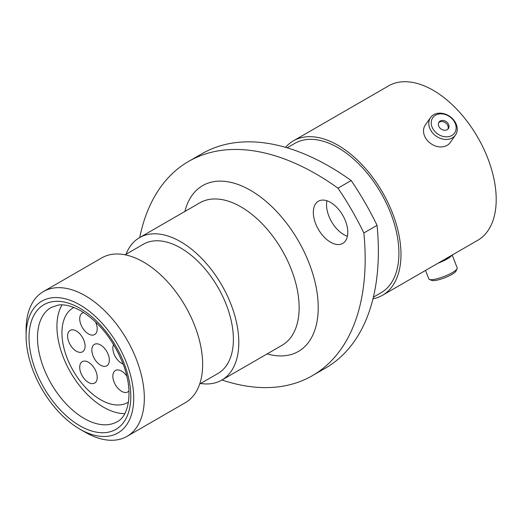 <?xml version="1.0" encoding="UTF-8"?>
<svg xmlns="http://www.w3.org/2000/svg" width="522" height="522" viewBox="0 0 522 522"><rect width="100%" height="100%" fill="white"/><g stroke="black" fill="none" stroke-linecap="round" stroke-linejoin="round"><path stroke-width="0.78" d="M435.537 115.199A13.318 10.499 35.1 0 0 434.271 130.781A13.318 10.499 35.1 0 0 451.843 135.485A13.318 10.499 35.1 0 0 453.109 119.91A13.318 10.499 35.1 0 0 435.537 115.199M452.339 137.893A15.223 12.006 -144.9 0 1 434.043 134.441A15.223 12.006 -144.9 0 1 430.565 117.548A15.223 12.006 -144.9 0 1 433.697 114.703A15.223 12.006 -144.9 0 1 451.987 118.161A15.223 12.006 -144.9 0 1 455.471 135.054A15.223 12.006 -144.9 0 1 452.339 137.893M447.178 129.684A5.696 4.496 35.1 0 0 448.352 128.621A5.696 4.496 35.1 0 0 447.047 122.298A5.696 4.496 35.1 0 0 440.203 121A5.696 4.496 35.1 0 0 439.028 122.063A5.696 4.496 35.1 0 0 440.333 128.392A5.696 4.496 35.1 0 0 447.178 129.684M447.896 129.149A5.696 4.496 35.1 0 0 445.925 123.14A5.696 4.496 35.1 0 0 439.407 122.135A5.696 4.496 35.1 0 0 438.689 122.67M455.471 135.054L450.205 142.545A15.223 12.006 -144.9 0 1 447.073 145.384A15.223 12.006 -144.9 0 1 428.784 141.932A15.223 12.006 -144.9 0 1 425.299 125.039L430.565 117.548M457.122 268.706L456.032 271.035A13.318 2.812 158.8 0 1 451.843 274.442A13.318 2.812 158.8 0 1 431.792 280.438L429.417 279.459A15.223 3.217 -21.2 0 0 452.339 272.601A15.223 3.217 -21.2 0 0 457.122 268.706A15.223 3.217 -21.2 0 0 457.207 267.93L452.202 255.03M425.528 270.435L428.83 278.944A15.223 3.217 -21.2 0 0 429.417 279.459M440.444 261.816A13.344 2.819 -21.2 0 0 445.925 259.134A13.344 2.819 -21.2 0 0 449.429 256.628M438.088 263.179A15.223 3.217 -21.2 0 0 447.073 259.036A15.223 3.217 -21.2 0 0 451.791 255.271M128.464 402.103A54.66 31.555 60 0 1 127.916 402.429A54.66 31.555 60 0 1 100.589 399.721A54.66 31.555 60 0 1 64.885 351.554A54.66 31.555 60 0 1 73.263 307.758A54.66 31.555 60 0 1 73.817 307.451M100.589 365.198A12.371 7.145 60 0 1 92.505 354.294A12.371 7.145 60 0 1 94.404 344.376A12.371 7.145 60 0 1 100.589 344.99A12.371 7.145 60 0 1 108.674 355.893A12.371 7.145 60 0 1 106.775 365.805A12.371 7.145 60 0 1 100.589 365.198M123.107 364.049A12.371 7.145 60 0 1 121.6 363.332A12.371 7.145 60 0 1 113.6 344.52M128.98 390.9A12.371 7.145 60 0 1 127.779 391.931A12.371 7.145 60 0 1 121.6 391.317A12.371 7.145 60 0 1 113.515 380.414A12.371 7.145 60 0 1 115.414 370.503A12.371 7.145 60 0 1 121.6 371.116A12.371 7.145 60 0 1 126.813 376.114M95.493 321.872A12.371 7.145 60 0 1 94.658 334.55A12.371 7.145 60 0 1 88.472 333.943A12.371 7.145 60 0 1 80.388 323.04A12.371 7.145 60 0 1 82.287 313.122A12.371 7.145 60 0 1 83.774 312.606M76.349 351.202A12.371 7.145 60 0 1 68.265 340.298A12.371 7.145 60 0 1 70.163 330.387A12.371 7.145 60 0 1 76.349 331A12.371 7.145 60 0 1 84.433 341.897A12.371 7.145 60 0 1 82.535 351.815A12.371 7.145 60 0 1 76.349 351.202M88.472 382.456A12.371 7.145 60 0 1 80.388 371.553A12.371 7.145 60 0 1 82.287 361.642A12.371 7.145 60 0 1 88.472 362.255A12.371 7.145 60 0 1 96.55 373.152A12.371 7.145 60 0 1 94.658 383.07A12.371 7.145 60 0 1 88.472 382.456M330.563 202.425A24.371 14.068 -120 0 0 318.374 201.218A24.371 14.068 -120 0 0 314.642 220.741A24.371 14.068 -120 0 0 330.563 242.215A24.371 14.068 -120 0 0 342.745 243.422A24.371 14.068 -120 0 0 346.477 223.899A24.371 14.068 -120 0 0 330.563 202.425M347.404 236.244A24.371 14.068 60 0 1 343.763 234.593A24.371 14.068 60 0 1 326.922 200.768M85.216 432.229L79.912 429.169A76.101 43.939 -120 0 0 133.723 398.097A76.101 43.939 -120 0 0 79.912 304.894A76.101 43.939 -120 0 0 26.1 335.966A76.101 43.939 -120 0 0 79.912 429.169L85.216 432.229A83.598 48.265 60 0 0 127.016 436.372L185.33 402.697A83.598 48.265 60 0 0 198.145 335.711A83.598 48.265 60 0 0 143.53 262.037A83.598 48.265 60 0 0 101.731 257.901L43.417 291.57A83.598 48.265 60 0 1 85.216 295.713A83.598 48.265 60 0 1 139.831 369.38A83.598 48.265 60 0 1 127.016 436.372M62.033 304.881A65.981 38.093 -120 0 0 103.591 407.238A65.981 38.093 -120 0 0 124.797 413.594M125.097 254.801L143.341 244.263A74.6 43.072 60 0 1 180.645 247.963A74.6 43.072 60 0 1 229.38 313.702A74.6 43.072 60 0 1 217.948 373.484L199.698 384.016M126.024 254.266A82.248 47.489 60 0 1 139.518 237.64A82.248 47.489 60 0 1 180.645 241.719A82.248 47.489 60 0 1 234.378 314.198A82.248 47.489 60 0 1 221.772 380.107A82.248 47.489 60 0 1 200.631 383.481M287.146 147.824L294.832 143.38A86.221 49.779 60 0 1 337.949 147.654A86.221 49.779 60 0 1 394.273 223.638A86.221 49.779 60 0 1 381.06 292.731L373.374 297.168M285.541 147.348A89.151 51.469 60 0 1 293.371 140.849A89.151 51.469 60 0 1 337.949 145.266A89.151 51.469 60 0 1 396.185 223.827A89.151 51.469 60 0 1 382.522 295.263A89.151 51.469 60 0 1 372.976 298.799M293.371 140.849L388.59 85.876A89.151 51.469 60 0 1 433.169 90.293A89.151 51.469 60 0 1 491.404 168.854A89.151 51.469 60 0 1 477.741 240.29L382.522 295.263M377.047 225.347A254.925 147.178 60 0 1 325.578 368.049L312.378 375.67A254.925 147.178 -120 0 0 363.847 232.969L377.047 225.347A202.438 116.882 60 0 0 351.182 180.547L337.975 188.168A202.438 116.882 60 0 1 363.847 232.969M337.975 188.168A254.925 147.178 -120 0 0 188.664 161.389L201.87 153.768A254.925 147.178 60 0 1 351.182 180.547M221.967 379.99A254.925 147.178 -120 0 0 312.378 375.67M188.664 161.389A254.925 147.178 -120 0 0 139.72 237.53M26.1 335.966L26.1 329.839A83.598 48.265 60 0 1 43.417 291.57M221.772 380.107L282.102 345.27A82.248 47.489 -120 0 0 294.715 279.361A82.248 47.489 -120 0 0 240.981 206.882A82.248 47.489 -120 0 0 199.854 202.81L139.518 237.64M184.892 211.449A95.748 55.28 60 0 1 250.521 190.354A95.748 55.28 60 0 1 317.702 297.651A95.748 55.28 60 0 1 267.14 353.909M84.153 418.455A65.981 38.093 -120 0 0 117.143 421.724C128.706 416.36 133.795 391.715 123.225 364.363C113.548 340.116 99.526 322.328 81.158 311.008C72.382 306.14 64.8 304.156 58.418 305.057L51.163 307.438A65.981 38.093 -120 0 0 41.049 360.31A65.981 38.093 -120 0 0 84.153 418.455M79.912 308.261A71.977 41.558 60 0 1 130.807 396.413A71.977 41.558 60 0 1 79.912 425.802A71.977 41.558 60 0 1 29.017 337.649A71.977 41.558 60 0 1 79.912 308.261M127.916 402.429L128.458 402.116M73.263 307.758L73.804 307.445"/></g></svg>
